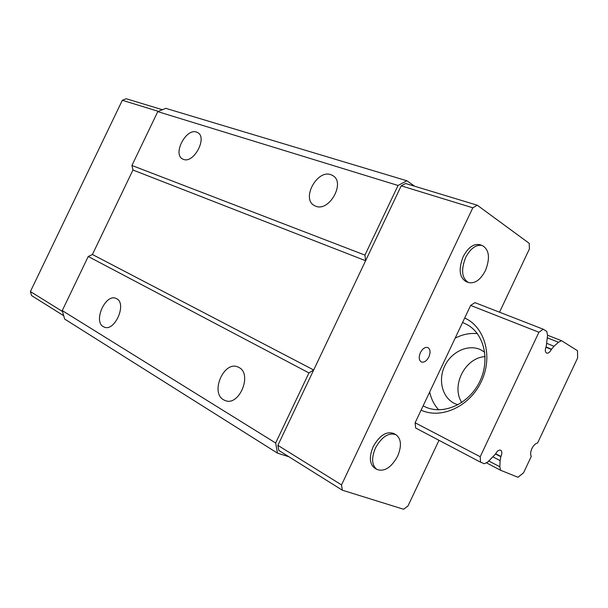 <?xml version="1.0" encoding="UTF-8"?>
<svg xmlns="http://www.w3.org/2000/svg" width="608" height="608" viewBox="0 0 608 608"><rect width="100%" height="100%" fill="white"/><g stroke="black" fill="none" stroke-linecap="round" stroke-linejoin="round"><path stroke-width="0.91" d="M464.687 317.999C484.872 326.952 493.278 356.6 481.331 381.55C469.665 406.623 441.134 419.528 421.101 410.149M423.138 405.848L425.478 407.003C443.285 415.188 468.335 404.274 479.271 382.508C490.413 360.848 484.447 334.21 467.294 324.695L462.566 322.483M493.308 457.072L500.11 460.583L499.822 466.754L500.597 470.258L517.948 477.265L523.541 472.842L531.286 456.388C530.244 454.518 530.45 451.904 531.901 448.552C533.558 445.299 535.45 443.445 537.586 443.012L577.6 358.006L577.524 350.717L561.731 340.814L547.603 335.236M457.953 404.814L454.564 403.499C442.29 397.602 437.897 380.182 444.661 366.107C451.25 351.956 467.605 344.052 480.1 349.463L484.72 352.161M480.206 456.737L480.563 462.186L415.659 428.024L415.127 422.78L480.206 456.737L538.916 332.249L470.645 305.414L474.962 302.64L543.263 329.232L538.916 332.249M480.563 462.186L484.409 463.737L487.935 461.913L495.436 454.115C497.124 451.007 498.879 449.707 500.703 450.224C502.124 451.303 502.208 453.378 500.946 456.441L495.634 453.72M500.11 460.583L500.946 456.441M547.139 337.767L558.494 342.251L561.503 340.7M558.494 342.251L553.994 346.248L547.132 343.497M545.862 347.236L551.365 349.456L553.994 346.248M551.365 349.456C549.883 352.26 548.31 353.468 546.638 353.104C545.011 352.009 544.874 349.76 546.235 346.355L547.557 335.441L546.782 331.436L543.263 329.232M485.108 356.607C465.105 357.648 450.802 385.806 461.776 402.504M477.356 333.648C469.779 332.895 462.376 334.408 455.141 338.185M429.681 392.008C431.186 398.932 434.173 404.867 438.649 409.815M223.546 399.783L225.135 400.543C239.149 406.691 252.723 374.057 238.936 367.475L237.88 366.974C224.01 360.506 209.996 392.487 223.546 399.783M103.292 326.64L104.196 327.089C114.707 332.082 127.178 303.65 116.66 298.733L116.06 298.437C105.648 293.292 92.986 321.206 103.292 326.64M315.765 206.226C329.171 212.04 345.648 182.765 332.933 175.666L330.805 174.663C317.026 169.45 301.272 198.649 314.161 205.466L315.765 206.226M183.441 159.364C193.656 163.879 207.693 137.689 197.752 132.628L196.513 132.065C186.056 128.007 172.505 154.022 182.506 158.931L183.441 159.364M277.499 453.158L64.646 319.063L62.259 310.604L88.236 256.492L92.416 254.501L132.954 170.02L92.416 254.501L313.69 369.991L308.963 372.917L275.652 443.004L277.499 453.158L288.96 456.783M365.613 260.718L132.954 170.02L131.921 165.467L157.768 111.621L165.764 108.33L406.912 180.781L398.042 185.47L364.944 255.109L365.613 260.718L313.69 369.991M414.694 186.246L406.912 180.781M88.236 256.492L308.963 372.917M275.652 443.004L62.259 310.604M157.768 111.621L398.042 185.47M364.944 255.109L131.921 165.467M428.876 356.934C426.626 361.068 424.118 362.748 421.344 361.973C418.897 360.301 418.578 357.185 420.394 352.64C422.636 348.528 425.136 346.841 427.888 347.578C430.373 349.258 430.7 352.374 428.876 356.934M375.448 448.005C381.786 436.726 388.611 432.288 395.914 434.69C401.295 438.786 401.858 445.968 397.609 456.236C391.256 467.62 384.355 472.021 376.922 469.437C371.746 465.325 371.252 458.181 375.448 448.005M376.922 469.437L374.672 468.122C369.497 464.01 368.995 456.874 373.175 446.72C379.506 435.465 386.323 431.042 393.634 433.451L395.914 434.69M465.622 257.556C470.539 248.33 476.079 244.317 482.25 245.51C489.25 249.63 490.314 257.982 485.442 270.568C480.487 279.9 474.871 283.898 468.578 282.545C461.799 278.396 460.811 270.066 465.622 257.556M468.578 282.545L466.146 281.633C459.359 277.491 458.364 269.177 463.159 256.69C468.069 247.486 473.609 243.481 479.78 244.674L482.25 245.51M341.529 484.903L342.312 490.192L278.798 450.422L277.879 445.352L401.196 185.835L405.62 183.494L477.303 205.23L472.811 207.807L341.529 484.903L277.879 445.352M342.312 490.192L403.583 509.253L407.991 505.947L438.999 440.306M401.196 185.835L472.811 207.807M499.525 312.208L529.416 248.93L529.226 243.352L477.303 205.23M415.127 422.78L470.645 305.414M162.397 109.721L126.221 98.747L122.33 100.29L158.414 111.355M62.518 311.509L30.4 291.551L122.33 100.29M30.4 291.551L31.601 295.617L63.703 315.719M499.822 466.754L488.71 460.955M545.976 346.955L551.494 349.182M500.817 456.714L495.497 453.986M500.597 470.258L486.841 463.045"/></g></svg>
